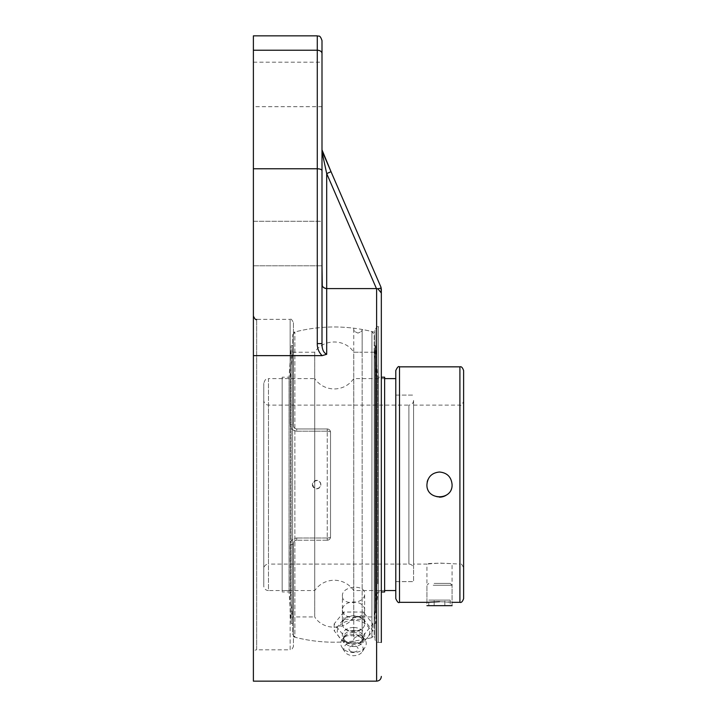 <?xml version="1.0" encoding="UTF-8"?>
<svg xmlns="http://www.w3.org/2000/svg" width="717" height="717" viewBox="0 0 717 717"><rect width="100%" height="100%" fill="white"/><g stroke="black" fill="none" stroke-linecap="round" stroke-linejoin="round"><path stroke-width="0.54" stroke-dasharray="3.58 2.69" d="M381.327 289.014L380.942 287.141M381.327 326.782L381.327 642.405L381.327 326.782L378.325 326.782L378.325 642.405A3.298 3.298 0 0 1 375.027 639.107L375.027 330.08L375.027 639.107M381.238 288.055L377.868 288.754L381.327 293.011L381.327 642.405L378.325 642.405L378.325 326.782C377.635 325.894 376.533 326.997 375.027 330.08M376.622 681.15L376.622 288.592L377.868 288.754M325.652 288.485L376.443 288.592L326.701 173.577L331.03 171.704M322.865 155.822L322.381 153.581A4.714 3.182 156.6 0 0 322.381 151.708L322.829 152.739M322.381 151.708L321.996 149.889M322.381 153.581L322.041 151.126M253.388 681.15L253.388 355.641L322.139 355.641C318.832 352.361 317.21 348.354 317.281 343.604L317.281 50.235A4.714 3.271 180 0 1 321.996 53.506L321.996 170.664C321.709 169.508 320.14 168.88 317.281 168.764L253.388 168.764L253.388 35.85M321.996 170.664L321.996 343.604C321.915 349.143 323.484 352.71 326.701 354.297L322.139 355.641M321.996 221.284L321.996 265.783L321.996 221.284L321.996 265.783L321.996 221.284L321.996 265.783L321.996 221.284L253.388 221.284L253.388 265.783L253.388 221.284L253.388 265.783L253.388 221.284L321.996 221.284M322.274 285.742L322.525 286.253M323.134 287.078L323.797 287.669M324.416 288.046L325.204 288.368M321.996 343.604L321.996 284.282L321.996 343.604L317.281 343.604M321.996 40.564L321.996 53.506M253.388 62.182L321.996 62.182L321.996 106.681L253.388 106.681L253.388 62.182L253.388 106.681M253.388 355.641L253.388 168.764M253.388 653.115L253.388 316.072L253.388 653.115A3.298 3.298 0 0 1 256.677 649.817L256.677 319.37L256.677 649.817L290.143 649.817L290.143 544.723C290.43 540.743 292.626 538.503 296.73 537.992C292.635 538.494 290.439 540.735 290.143 544.723A3.298 1.201 0 0 0 293.441 543.522C293.585 541.568 294.678 540.475 296.73 540.224C294.687 540.466 293.585 541.568 293.441 543.522A3.298 1.201 0 0 1 290.143 544.723L290.143 649.817C290.824 650.722 291.918 649.62 293.441 646.519L293.441 543.522L293.441 646.519M342.394 623.584C341.704 633.487 365.329 633.487 364.639 623.584C365.329 613.187 341.704 613.187 342.394 623.584L342.394 595.899C341.749 585.798 365.285 583.746 364.639 593.954C365.285 604.055 341.749 606.116 342.394 595.899M375.027 484.593L375.027 332.347L375.027 484.593M293.441 322.668L293.441 425.665L293.441 322.668C291.918 319.567 290.824 318.465 290.143 319.37L290.143 424.464A3.298 1.201 180 0 1 293.441 425.665C293.585 427.619 294.678 428.712 296.73 428.963C294.687 428.721 293.585 427.619 293.441 425.665A3.298 1.201 180 0 0 290.143 424.464C290.43 428.443 292.626 430.684 296.73 431.195C292.635 430.693 290.439 428.452 290.143 424.464L290.143 319.37L256.677 319.37M293.441 543.522C293.603 541.541 294.696 540.448 296.73 540.224L327.23 540.224A3.298 3.298 0 0 0 330.519 536.925L330.519 432.261A3.298 3.298 0 0 0 327.23 428.963L296.73 428.963C294.696 428.739 293.603 427.646 293.441 425.665C293.603 427.646 294.696 428.739 296.73 428.963L327.23 428.963A3.298 3.298 0 0 1 330.519 432.261C330.367 430.299 329.264 429.196 327.23 428.963C329.264 429.196 330.367 430.299 330.519 432.261L330.519 536.925A3.298 3.298 0 0 1 327.23 540.224C329.264 539.991 330.367 538.888 330.519 536.925C330.367 538.888 329.264 539.991 327.23 540.224L296.73 540.224C294.696 540.448 293.603 541.541 293.441 543.522L293.441 636.839L293.441 543.522M330.519 484.593L330.519 432.261L330.519 484.593M327.23 540.224L296.73 540.224L327.23 540.224L327.23 537.992L296.73 537.992L327.23 537.992L327.23 431.195L327.23 540.224M296.73 428.963L327.23 428.963L296.73 428.963L296.73 431.195L327.23 431.195L296.73 431.195L296.73 428.963M293.441 425.665L293.441 332.347L293.441 425.665M364.639 609.826A11.122 7.869 180 0 1 353.517 617.696A11.122 7.869 180 0 1 342.394 609.826A11.122 7.869 180 0 1 353.517 601.957A11.122 7.869 180 0 1 364.639 609.826L364.639 623.889A11.122 7.869 180 0 1 353.517 631.758A11.122 7.869 180 0 1 342.394 623.889A11.122 7.869 180 0 1 353.517 616.02A11.122 7.869 180 0 1 364.639 623.889M363.196 618.95L372.867 630.799L363.196 642.647L353.517 643.463L343.837 642.647L334.167 630.799L343.837 618.95L353.517 619.766L363.196 618.95L363.196 612.04L343.837 612.04L343.837 618.95M343.837 612.04L334.167 623.889L343.837 635.737L363.196 635.737L372.867 623.889L363.196 612.04M372.867 623.889L372.867 630.799M363.196 635.737L363.196 642.647M343.837 635.737L343.837 642.647M334.167 623.889L334.167 630.799M353.517 643.266A16.249 11.49 0 0 0 356.152 643.113A16.249 11.49 0 0 0 369.712 630.835A16.249 11.49 0 0 0 353.517 620.277A16.249 11.49 0 0 0 337.322 630.835A16.249 11.49 0 0 0 350.882 643.113A16.249 11.49 0 0 0 353.517 643.266M348.982 648.867A4.535 3.209 0 0 0 351.258 651.645A4.535 3.209 0 0 0 355.766 651.645A4.535 3.209 0 0 0 357.774 647.783A4.535 3.209 0 0 0 352.737 645.712A4.535 3.209 0 0 0 348.982 648.867M353.517 627.483A11.194 7.914 0 0 0 343.407 638.793A11.194 7.914 0 0 0 351.697 643.203A11.194 7.914 0 0 0 353.517 643.31A11.194 7.914 0 0 0 355.336 643.203A11.194 7.914 0 0 0 363.627 638.793A11.194 7.914 0 0 0 353.517 627.483M353.517 630.548A9.895 6.991 0 0 0 343.622 637.547A9.895 6.991 0 0 0 344.581 640.541A9.895 6.991 0 0 0 353.517 644.538A9.895 6.991 0 0 0 362.452 640.541A9.895 6.991 0 0 0 363.411 637.547A9.895 6.991 0 0 0 353.517 630.548M353.517 632.546A9.895 6.991 0 0 0 344.949 636.051A9.895 6.991 0 0 0 343.622 639.546A9.895 6.991 0 0 0 353.517 646.537A9.895 6.991 0 0 0 363.411 639.546A9.895 6.991 0 0 0 362.085 636.051A9.895 6.991 0 0 0 353.517 632.546M353.517 634.545A12.718 8.989 0 0 0 342.502 639.044A12.718 8.989 0 0 0 341.884 647.173A12.718 8.989 0 0 0 353.517 652.533A12.718 8.989 0 0 0 365.15 647.173A12.718 8.989 0 0 0 364.532 639.044A12.718 8.989 0 0 0 353.517 634.545M353.517 642.029A9.671 6.838 0 0 0 344.671 651.636A9.671 6.838 0 0 0 353.517 655.705A9.671 6.838 0 0 0 362.363 651.636A9.671 6.838 0 0 0 353.517 642.029M446.521 495.026A12.574 12.574 0 0 0 444.316 472.978M444.307 472.969A12.574 12.574 0 0 0 427.888 479.781M427.162 482.174A12.574 12.574 0 0 0 439.503 497.168M413.592 405.114L459.911 405.114C460.807 406.055 462.044 404.818 463.612 401.403L463.612 567.783C462.044 564.369 460.807 563.132 459.911 564.073L459.911 405.114L459.911 564.073L439.503 563.069L426.929 564.073C426.149 562.988 452.857 562.988 452.077 564.073L452.077 602.343C452.857 601.608 426.149 601.608 426.929 602.343L426.929 564.073L413.592 564.073L413.592 405.114L413.592 564.073M463.612 370.555L463.612 598.632M395.793 598.632L395.793 370.555M439.503 601.671L452.077 602.343M395.793 488.358L395.793 581.621L395.793 488.358M413.592 488.358L413.592 581.621L413.592 488.358M395.793 378.621L395.793 590.566L395.793 378.621M374.193 348.471L374.193 620.716L374.193 348.471L376.443 378.621L376.443 590.566L376.443 378.621L384.635 378.621L384.635 590.566L384.635 378.621L353.732 378.621C348.946 385.298 342.448 388.748 334.23 388.972C326.02 388.748 319.513 385.298 314.727 378.621L314.727 590.566L314.727 378.621L268.481 378.621L268.481 590.566A4.714 4.714 0 0 1 263.766 585.861L263.766 383.326L263.766 585.861M263.766 568.787L263.766 400.4L263.766 568.787A4.714 4.714 0 0 1 268.481 564.073L268.481 405.114L268.481 564.073L408.887 564.073A4.714 4.714 0 0 1 413.592 568.787L413.592 400.4L413.592 568.787M413.592 400.4C413.315 403.268 411.746 404.836 408.887 405.114L408.887 564.073L408.887 405.114L268.481 405.114C265.622 404.836 264.044 403.268 263.766 400.4M353.732 378.621L353.732 590.566L353.732 378.621M320.678 484.593A3.899 3.872 90 0 0 316.797 480.695A3.899 3.872 90 0 0 312.926 484.593A3.899 3.872 90 0 0 316.797 488.492A3.899 3.872 90 0 0 320.678 484.593M292.608 616.952L292.608 352.235L292.608 616.952L314.718 616.952L314.718 352.235L314.718 616.952C323.161 630.61 345.307 630.61 353.741 616.952L353.741 352.235L362.148 352.235L353.768 352.235L353.741 616.952L362.148 616.952L353.768 616.952L353.768 639.833C353.32 638.677 354.718 637.431 357.971 636.113C361.099 637.323 362.497 638.524 362.148 639.716L362.148 329.47L362.148 639.716C362.515 638.506 361.117 637.305 357.971 636.113C354.798 637.332 353.4 638.569 353.768 639.833L353.768 640.998A157.615 157.615 0 0 1 294.884 637.216L294.884 484.593L294.884 637.216L292.608 634.258L292.608 334.929L292.608 634.258M294.884 484.593L294.884 331.971L294.884 484.593M374.193 634.706L374.193 334.481L374.193 634.706L371.908 637.637L371.908 331.55L371.908 637.637A157.615 157.615 0 0 1 362.148 639.716L362.148 616.952L374.193 616.952L374.193 352.235L374.193 616.952M292.608 352.235L314.718 352.235C323.161 338.576 345.307 338.576 353.741 352.235L353.768 329.354C353.32 330.51 354.718 331.747 357.971 333.073C361.099 331.863 362.497 330.662 362.148 329.47C362.515 330.68 361.117 331.881 357.971 333.073C354.798 331.854 353.4 330.618 353.768 329.354L353.768 328.189A157.615 157.615 0 0 0 294.884 331.971L292.608 334.929M374.193 352.235L362.148 352.235L362.148 329.47A157.615 157.615 0 0 1 371.908 331.55L374.193 334.481M282.157 379.347L282.157 590.566L282.157 379.347M282.157 591.247L282.157 377.205L282.157 591.247M290.358 379.347L290.358 590.566L290.358 379.347M292.608 349.403L292.608 620.716L292.608 349.403M292.608 346.598L292.608 623.539L292.608 346.598M291.192 622.589L291.192 345.648L291.192 622.589M289.041 591.247L289.041 377.205L289.041 591.247M384.635 591.982L384.635 377.205M374.193 356.25L374.193 623.539L374.193 356.25M375.609 612.936L375.609 345.648L375.609 612.936M377.76 583.79L377.76 377.205L377.76 583.79M433.211 585.269L452.077 585.269L433.211 585.269M434.143 583.414L450.222 583.414L434.143 583.414M450.222 583.414L452.077 585.269L452.077 605.668L426.929 605.668L426.929 585.269L428.784 583.414M444.854 600.102L428.793 600.102L450.204 600.102L444.854 600.102L444.854 605.668L434.152 605.668L444.854 605.668L444.854 600.102M434.152 605.668L434.152 600.102L434.152 605.668L428.793 605.668L434.152 605.668M428.793 605.668L428.793 600.102M450.204 605.668L444.854 605.668L450.204 605.668L450.204 600.102M326.701 173.577L326.701 354.297M253.388 50.235L317.281 50.235L317.281 35.85M296.73 540.224L296.73 537.992L296.73 540.224M327.23 537.992A3.298 1.067 180 0 0 330.519 536.925A3.298 1.067 180 0 1 327.23 537.992M327.23 431.195A3.298 1.067 180 0 1 330.519 432.261A3.298 1.067 180 0 0 327.23 431.195L327.23 428.963L327.23 431.195M399.503 366.844L399.503 602.343M459.911 602.343L459.911 366.844M374.193 620.716L376.443 590.566L384.635 590.566L353.732 590.566C348.946 583.889 342.448 580.438 334.23 580.214C326.02 580.438 319.513 583.889 314.727 590.566L268.481 590.566L268.481 378.621C267.065 379.481 265.89 377.025 263.766 383.326M253.388 265.783L321.996 265.783L253.388 265.783M364.639 623.584L364.639 593.954M375.027 332.347A157.615 157.615 0 0 0 293.441 332.347M293.441 636.839A157.615 157.615 0 0 0 375.027 636.839M342.394 609.826L342.394 623.889M351.258 651.645A5.996 5.996 0 0 0 355.766 651.645M351.697 643.203L350.882 643.113M344.581 640.541L343.407 638.793M343.622 637.547L343.622 639.546M344.949 636.051L342.502 639.044M344.671 651.636L341.884 647.173M362.363 651.636L365.15 647.173M362.085 636.051L364.532 639.044M363.411 637.547L363.411 639.546M362.452 640.541L363.627 638.793M355.336 643.203L356.152 643.113M395.793 581.621L413.592 581.621L395.793 581.621M395.793 395.103L413.592 395.103L395.793 395.103M312.379 484.593A4.239 4.239 0 0 0 318.733 488.268A4.239 4.239 0 0 0 318.733 480.919A4.239 4.239 0 0 0 312.379 484.593M292.608 348.471L290.358 378.621L282.157 378.621M292.608 620.716L290.358 590.566L282.157 590.566M292.608 345.648L291.192 345.648L289.041 377.205L282.157 377.205M292.608 623.539L291.192 623.539L289.041 591.982L282.157 591.982M374.193 623.539L375.609 623.539L377.76 591.982L381.327 591.982M374.193 345.648L375.609 345.648L377.76 377.205L381.327 377.205"/><path stroke-width="1.08" d="M380.942 287.141L331.03 171.704L380.942 287.141L381.327 293.011L381.327 289.014M381.327 642.405L381.327 293.011L377.868 288.754L381.238 288.055M322.829 152.739L331.03 171.704L326.701 173.577L322.865 155.822M322.112 150.902L322.381 151.708A4.714 3.182 156.6 0 1 322.381 153.581L326.701 173.577L376.443 288.592L377.868 288.754M253.388 50.235L317.281 50.235L317.281 35.85L253.388 35.85L253.388 355.641L322.139 355.641L326.701 354.297L326.701 288.592L376.622 288.592L376.622 681.15C379.481 680.872 381.05 679.304 381.327 676.436M322.041 151.126L322.381 153.581M331.03 171.704L321.996 149.844L321.996 221.284L321.996 149.844M326.701 173.577L326.701 288.592C323.555 288.064 321.987 286.621 321.996 284.282L321.996 265.783L322.274 285.742M322.525 286.253L323.134 287.078M323.797 287.669L324.416 288.046M325.204 288.368L325.652 288.485M317.281 343.604L321.996 343.604L321.996 170.664C321.709 169.508 320.14 168.88 317.281 168.764L317.281 343.604C317.21 348.354 318.832 352.361 322.139 355.641M326.701 354.297C323.484 352.71 321.915 349.143 321.996 343.604M321.996 170.664L321.996 40.564C319.791 34.156 318.715 36.755 317.281 35.85M253.388 168.764L317.281 168.764L317.281 50.235A4.714 3.271 0 0 1 321.996 53.506M321.996 106.681L321.996 62.182M253.388 355.641L253.388 681.15L376.622 681.15M439.503 497.168A12.574 12.574 0 0 0 446.521 495.026M427.888 479.781A12.574 12.574 0 0 0 427.162 482.174M439.503 472.019C447.139 472.763 451.334 476.957 452.077 484.593C452.857 500.816 426.149 500.816 426.929 484.593C427.673 476.957 431.867 472.763 439.503 472.019M463.612 567.783L463.612 401.403M459.911 602.343C461.309 602.889 462.546 601.653 463.612 598.632L463.612 370.555C462.546 367.534 461.309 366.297 459.911 366.844L459.911 602.343L452.077 602.343M395.793 370.555L395.793 598.632C397.361 602.047 398.598 603.284 399.503 602.343L399.503 366.844C398.598 365.903 397.361 367.14 395.793 370.555M399.503 602.343L426.929 602.343L439.503 601.671M395.793 378.621L384.635 378.621M381.327 377.205L384.635 377.205L384.635 591.982L381.327 591.982M426.929 605.668L452.077 605.668M256.677 319.37C255.987 320.257 254.893 319.155 253.388 316.072M459.911 366.844L399.503 366.844M384.635 590.566L395.793 590.566"/></g></svg>
